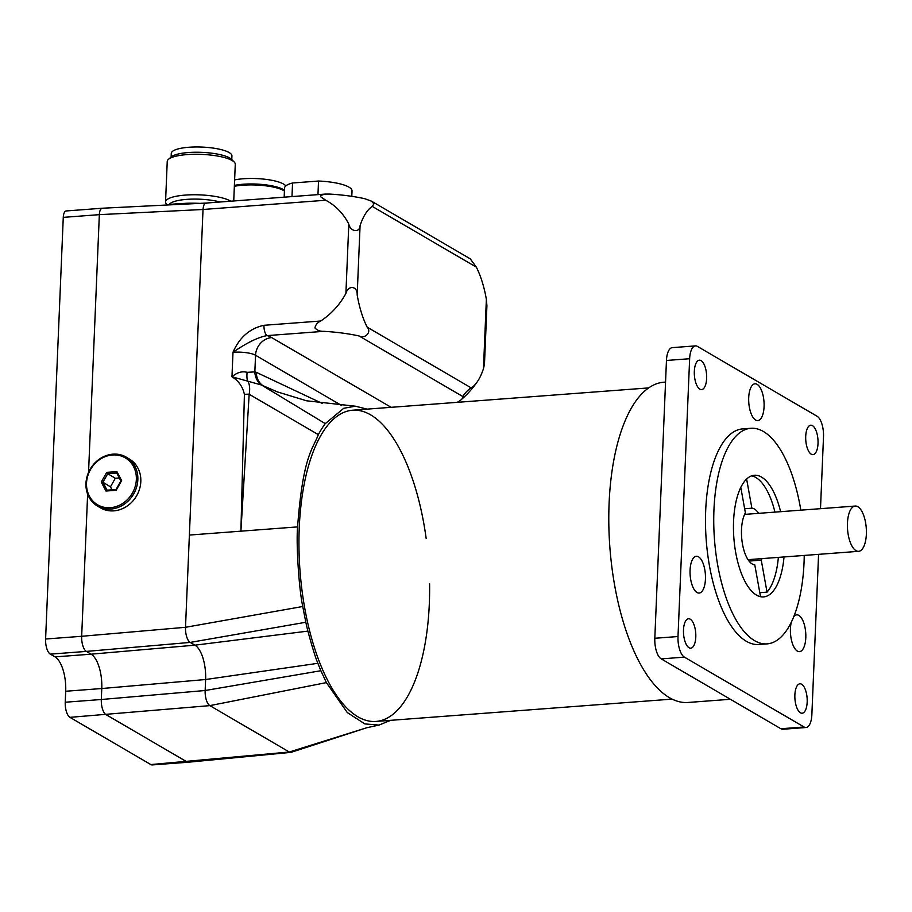 <?xml version="1.0" encoding="UTF-8"?>
<svg xmlns="http://www.w3.org/2000/svg" width="912" height="912" viewBox="0 0 912 912"><rect width="100%" height="100%" fill="white"/><g stroke="black" fill="none" stroke-linecap="round" stroke-linejoin="round"><path stroke-width="1.37" d="M760.528 596.687L754.771 564.802A28.375 11.719 -94.3 0 1 742.516 544.247A28.375 11.719 -94.3 0 1 745.389 512.852L740.795 487.396M746.62 479.051L751.887 508.212L744.659 508.759M749.026 561.074L761.258 560.15L767.038 592.139L759.81 592.686M751.602 475.847A61.001 25.194 -94.3 0 1 774.949 512.111M778.358 557.38A61.001 25.194 -94.3 0 1 767.038 592.139M751.887 508.212A28.375 11.719 -94.3 0 1 758.636 513.342M762.044 558.611A28.375 11.719 -94.3 0 1 761.258 560.15M429.586 583.669A156.043 64.467 -94.3 0 1 429.313 603.801A156.043 64.467 -94.3 0 1 376.006 721.438A156.043 64.467 -94.3 0 1 300.002 570.684A156.043 64.467 -94.3 0 1 352.545 410.229A156.043 64.467 -94.3 0 1 426.166 538.411M857.827 506.73A22.697 9.382 -94.3 0 1 866.4 531.126A22.697 9.382 -94.3 0 1 858.614 551.327A22.697 9.382 -94.3 0 1 847.556 529.405A22.697 9.382 -94.3 0 1 855.194 506.057A22.697 9.382 -94.3 0 1 857.827 506.73M793.782 616.649A18.445 7.615 -94.3 0 1 796.723 614.859A18.445 7.615 -94.3 0 1 805.798 637.739A18.445 7.615 -94.3 0 1 799.493 651.635A18.445 7.615 -94.3 0 1 791.867 641.729A18.445 7.615 -94.3 0 1 791.308 622.212M705.443 579.143A18.445 7.615 -94.3 0 1 699.139 593.051A18.445 7.615 -94.3 0 1 690.156 575.233A18.445 7.615 -94.3 0 1 696.369 556.263A18.445 7.615 -94.3 0 1 705.443 579.143M764.074 406.672A18.445 7.615 -94.3 0 1 757.781 420.58A18.445 7.615 -94.3 0 1 748.798 402.762A18.445 7.615 -94.3 0 1 754.999 383.804A18.445 7.615 -94.3 0 1 764.074 406.672M784.024 556.947A61.001 25.194 -94.3 0 1 763.583 596.904A61.001 25.194 -94.3 0 1 733.864 537.966A61.001 25.194 -94.3 0 1 754.406 475.255A61.001 25.194 -94.3 0 1 780.615 511.689M665.555 382.082L663.959 382.196A160.592 66.337 85.7 0 0 609.102 503.253A160.592 66.337 85.7 0 0 688.104 702.468L730.398 699.276M695.457 345.887L672.269 347.643A17.02 7.034 85.7 0 0 666.455 360.468L654.816 638.275A17.02 7.034 85.7 0 0 661.223 658.886L780.889 728.745A17.02 7.034 85.7 0 0 782.849 729.258L806.048 727.502A17.02 7.034 -94.3 0 1 804.076 727.001L684.41 657.142A17.02 7.034 -94.3 0 1 678.004 636.53L689.643 358.724A17.02 7.034 -94.3 0 1 695.457 345.887A17.02 7.034 -94.3 0 1 697.429 346.4L817.095 416.26A17.02 7.034 -94.3 0 1 823.502 436.871L820.492 508.679M804.236 555.431A108.095 44.654 -94.3 0 1 804.053 562.373A108.095 44.654 -94.3 0 1 767.129 643.872A108.095 44.654 -94.3 0 1 714.472 539.437A108.095 44.654 -94.3 0 1 750.872 428.287A108.095 44.654 -94.3 0 1 800.827 510.161M767.129 643.872L758.875 644.488A108.095 44.654 -94.3 0 1 706.219 540.052A108.095 44.654 -94.3 0 1 742.63 428.902L750.872 428.287M818.577 554.348L811.862 714.677A17.02 7.034 -94.3 0 1 806.048 727.502M695.788 637.066A14.752 6.099 -94.3 0 1 690.749 648.193A14.752 6.099 -94.3 0 1 683.567 633.931A14.752 6.099 -94.3 0 1 688.526 618.769A14.752 6.099 -94.3 0 1 695.788 637.066M706.629 378.48A14.752 6.099 -94.3 0 1 701.59 389.606A14.752 6.099 -94.3 0 1 694.397 375.345A14.752 6.099 -94.3 0 1 699.367 360.183A14.752 6.099 -94.3 0 1 706.629 378.48M818.018 443.506A14.752 6.099 -94.3 0 1 812.98 454.632A14.752 6.099 -94.3 0 1 805.786 440.382A14.752 6.099 -94.3 0 1 810.757 425.209A14.752 6.099 -94.3 0 1 818.018 443.506M807.177 702.092A14.752 6.099 -94.3 0 1 802.138 713.218A14.752 6.099 -94.3 0 1 794.945 698.968A14.752 6.099 -94.3 0 1 799.915 683.795A14.752 6.099 -94.3 0 1 807.177 702.092M476.349 267.159L470.273 258.848L371.458 201.164L364.868 198.736A68.092 16.986 -177.6 0 0 329.608 194.074L325.117 194.085L320.5 195.51L320.671 196.775L325.709 200.241A68.092 59.633 120.3 0 1 348.806 224.17L345.899 293.447C348.247 284.738 357.607 285.98 357.173 294.941L360.08 225.663A68.092 28.135 -94.3 0 1 372.244 206.386L476.349 267.159A68.092 28.135 -94.3 0 1 486.37 299.387L483.463 368.665L484.466 364.219L486.917 305.714L486.37 299.387M367.137 409.135L355.384 406.193L343.756 408.28L325.276 423.635A160.022 66.109 85.7 0 0 318.334 434.636C312.839 449.399 303.046 455.065 297.586 526.897C296.104 543.05 298.726 587.522 302.75 606.503L185.512 627.296A12.483 5.153 85.7 0 0 190.209 642.413L194.94 645.172A28.375 11.719 -94.3 0 1 205.61 679.52L101.768 688.526L101.312 699.504L101.768 688.526A28.375 11.719 85.7 0 0 91.097 654.178L86.366 651.407A12.483 5.153 -94.3 0 1 81.67 636.291L87.632 494.179L81.67 636.291L185.512 627.296L203.023 209.486C203.479 204.607 204.778 202.555 206.91 203.33M302.75 606.503L305.816 622.258L190.209 642.413L86.366 651.407L91.097 654.178L55.028 656.891L50.297 654.132L86.366 651.407A12.483 5.153 85.7 0 1 81.67 636.291L45.6 639.016L63.27 217.375L99.34 214.651L88.544 472.416L99.34 214.651C99.613 210.706 100.594 208.574 102.292 208.232L205.975 203.068M305.816 622.258A160.022 66.109 85.7 0 0 307.891 631.115C312.189 647.087 315.518 657.814 317.889 663.309L205.61 679.52L205.154 690.509A12.483 5.153 85.7 0 0 209.851 705.626L289.309 752.012L150.822 764.564A12.483 5.153 85.7 0 0 152.258 764.929L188.328 762.215A12.483 5.153 -94.3 0 1 186.892 761.839L106.009 714.62L186.892 761.839A12.483 5.153 85.7 0 0 188.374 762.204L290.791 752.377A12.483 5.153 85.7 0 0 291.293 752.275A12.483 5.153 85.7 0 0 291.35 752.252M150.822 764.564L69.939 717.345A12.483 5.153 85.7 0 1 65.242 702.229L101.312 699.504A12.483 5.153 85.7 0 0 106.009 714.62A12.483 5.153 -94.3 0 1 101.312 699.504L205.154 690.509L320.876 670.719L326.393 682.609L347.278 712.534L364.823 723.911L378.982 725.074L390.598 720.355M672.144 699.116L376.006 721.438A156.043 64.467 -94.3 0 1 300.002 570.684A156.043 64.467 -94.3 0 1 352.545 410.229L648.683 387.908M483.463 368.665A68.092 28.135 -94.3 0 1 477.25 381.832A68.092 28.135 -94.3 0 1 471.287 387.942L367.183 327.169A68.092 28.135 -94.3 0 1 357.173 294.941M391.111 407.322A34.052 8.493 -177.6 0 0 390.895 407.185L271.696 337.6A34.052 8.493 -177.6 0 0 267.17 335.605A8.516 3.511 -94.3 0 1 263.967 325.299C249.797 328.4 239.48 337.383 232.993 352.26C247.004 342.638 258.404 337.087 267.17 335.605L323.851 331.33A68.092 16.986 2.4 0 1 359.111 335.981L463.216 396.766C462.236 395.876 468.939 388.558 471.287 387.942M463.216 396.766A68.092 16.986 2.4 0 1 460.925 399.946A68.092 16.986 2.4 0 1 457.208 402.34M371.458 201.164L373.966 203.809L372.244 206.386M360.08 225.663C359.818 233.039 350.47 231.808 348.806 224.17M345.899 293.447A68.092 59.633 120.3 0 1 320.648 321.024L263.967 325.299M323.851 331.33C320.135 331.489 317.171 330.361 314.948 327.944C315.484 324.946 317.387 322.643 320.648 321.024M367.183 327.169C371.868 331.888 365.176 339.207 359.111 335.981M271.696 337.6A17.02 14.911 -59.7 0 0 255.542 355.235A17.02 4.252 2.4 0 0 232.993 352.26L231.967 376.781C238.511 380.703 242.66 386.563 244.405 394.372L240.905 531.172L249.158 394.258C250.207 388.261 249.626 383.701 247.403 380.566A17.02 7.125 104 0 1 247.118 372.335C242.045 370.967 236.983 372.449 231.967 376.781L261.505 385.001A17.02 15.413 100.6 0 1 254.847 371.879L247.118 372.335M244.405 394.372A8.516 2.223 0.9 0 1 249.158 394.258L318.334 434.636M322.586 403.571L256.363 372.347A17.02 15.162 -66.9 0 0 263.021 385.696L277.202 391.841L306.569 400.79L355.384 406.205M261.505 385.001L325.276 423.635M366.202 727.924L289.309 752.012A12.483 5.153 85.7 0 0 290.791 752.377M317.889 663.309A160.022 66.109 85.7 0 0 320.876 670.719M65.242 702.229L65.698 691.25L101.768 688.526A28.375 11.719 85.7 0 0 91.097 654.178L194.94 645.172L307.891 631.115M55.028 656.891A28.375 11.719 -94.3 0 1 65.698 691.25M45.6 639.016A12.483 5.153 85.7 0 0 50.297 654.132M325.709 200.241L203.023 209.486L99.34 214.651A8.516 3.511 -94.3 0 1 102.247 208.232L66.177 210.957A8.516 3.511 85.7 0 0 63.27 217.375M234.35 186.31A30.928 7.718 2.4 0 1 284.43 190.996M284.441 190.745A29.788 7.433 -177.6 0 0 263.078 184.703A29.788 7.433 -177.6 0 0 234.384 185.615M284.464 190.289A30.358 7.57 -177.6 0 0 234.395 185.41M234.623 179.926A30.358 7.57 2.4 0 1 264.993 179.254A30.358 7.57 2.4 0 1 285.809 185.9M231.785 159.577L231.933 155.906A30.358 7.57 -177.6 0 0 201.917 147.071A30.358 7.57 -177.6 0 0 171.274 153.364L171.114 157.035M234.224 162.062L231.591 159.383A31.213 7.786 -177.6 0 0 201.7 152.35A31.213 7.786 -177.6 0 0 171.331 156.864L168.481 159.304A34.052 8.493 2.4 0 1 201.62 154.379A34.052 8.493 2.4 0 1 234.224 162.062A34.052 8.493 2.4 0 1 235.273 164.297L233.734 200.982M167.306 204.892L166.6 204.174A34.052 8.493 2.4 0 1 165.551 201.94L167.238 161.447A34.052 8.493 2.4 0 1 168.481 159.304M165.551 201.94A34.052 8.493 2.4 0 1 185.375 195.077A34.052 8.493 2.4 0 1 230.77 201.199M169.21 204.607A30.495 7.604 2.4 0 1 189.058 199.226A30.495 7.604 2.4 0 1 220.088 202.008M199.979 203.376A46.831 11.685 -177.6 0 0 186.686 203.262A46.831 11.685 -177.6 0 0 186.47 203.273M186.686 203.262L174.409 203.992A51.072 12.745 -177.6 0 0 166.372 205.04M186.242 203.273L199.739 203.387M174.409 203.992L174.386 204.641M116.736 473.054L120.886 480.977L121.627 480.613L116.918 471.641L116.736 473.054L107.753 473.693L115.3 478.264L110.466 486.826L112.028 489.812M116.918 471.641L106.738 472.359L107.753 473.693L102.908 482.243L110.466 486.826M106.738 472.359L101.255 482.049L102.908 482.243L107.057 490.166L105.963 491.021L116.143 490.303L116.041 489.527L107.057 490.166M101.255 482.049L105.963 491.021M120.886 480.977L116.041 489.527M116.143 490.303L121.627 480.613M112.541 454.974A27.235 24.02 121.2 0 1 132.457 492.982A27.235 24.02 121.2 0 1 89.319 496.037A27.235 24.02 121.2 0 1 112.541 454.974M119.312 477.979L115.3 478.264M113.054 454.153A28.375 25.023 -58.8 0 0 87.278 475.825A28.375 25.023 -58.8 0 0 97.196 505.875A28.375 25.023 -58.8 0 0 133.3 494.578A28.375 25.023 -58.8 0 0 126.608 457.345A28.375 25.023 -58.8 0 0 113.054 454.153M126.608 457.345L129.572 459.146A28.375 25.023 121.2 0 1 136.276 496.379A28.375 25.023 121.2 0 1 100.172 507.676L97.196 505.875M317.957 194.632L318.527 181.032A33.767 8.425 2.4 0 1 352.021 190.87L351.793 196.331M291.988 196.582L292.558 182.993L318.527 181.032M284.168 197.174L284.555 188.043A33.767 8.425 2.4 0 1 292.558 182.993M689.643 358.724L666.455 360.468M678.004 636.53L654.816 638.275M684.41 657.142L661.223 658.886M804.076 727.001L780.889 728.745M189.377 535.059L297.586 526.897M256.363 372.347L254.847 371.879L255.542 355.235L341.658 405.509M390.895 407.185A17.02 14.911 -59.7 0 0 388.786 407.493M69.939 717.345L209.851 705.626L326.393 682.609M748.022 559.672L858.614 551.327M744.614 514.402L855.194 506.057M205.941 203.068L325.117 194.085M460.925 399.946A96.296 96.296 0 0 0 477.25 381.832M277.202 391.841L277.841 392.103M241.178 524.537L241.27 522.337M366.761 727.742L378.982 725.074M291.293 752.275L367.262 727.582"/></g></svg>
